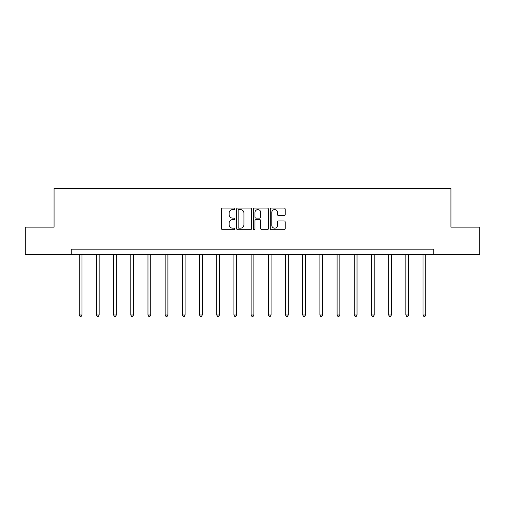 <?xml version="1.0" encoding="UTF-8"?>
<svg xmlns="http://www.w3.org/2000/svg" width="505" height="505" viewBox="0 0 505 505"><rect width="100%" height="100%" fill="white"/><g stroke="black" fill="none" stroke-linecap="round" stroke-linejoin="round"><path stroke-width="0.76" d="M234.869 208.817A0.757 0.757 0 0 0 234.112 208.06L222.617 208.06A1.079 1.079 0 0 0 221.537 209.139L221.537 228.614A1.079 1.079 0 0 0 222.617 229.693L234.112 229.693A0.757 0.757 0 0 0 234.869 228.935A0.757 0.757 0 0 0 234.112 228.178L232.622 228.178A3.459 3.459 0 0 1 229.163 224.719L229.163 223.096A3.459 3.459 0 0 1 232.622 219.631L234.112 219.631A0.757 0.757 0 0 0 234.869 218.873A0.757 0.757 0 0 0 234.112 218.116L232.622 218.116A3.459 3.459 0 0 1 229.163 214.657L229.163 213.034A3.459 3.459 0 0 1 232.622 209.575L234.112 209.575A0.757 0.757 0 0 0 234.869 208.817M284.113 215.685A1.079 1.079 0 0 0 285.199 214.6L285.199 209.139A1.079 1.079 0 0 0 284.113 208.06L271.349 208.06A1.079 1.079 0 0 0 270.27 209.139L270.27 228.614A1.079 1.079 0 0 0 271.349 229.693L284.113 229.693A1.079 1.079 0 0 0 285.199 228.614L285.199 222.011A1.079 1.079 0 0 0 284.113 220.931L278.653 220.931A1.079 1.079 0 0 0 277.567 222.011L277.567 225.287A2.891 2.891 0 0 1 274.676 228.178A2.891 2.891 0 0 1 271.785 225.287L271.785 212.466A2.891 2.891 0 0 1 274.676 209.575A2.891 2.891 0 0 1 277.567 212.466L277.567 214.6A1.079 1.079 0 0 0 278.653 215.685L284.113 215.685M71.262 254.69L25.25 254.69L25.25 227.143L54.067 227.143L54.067 188.567L450.933 188.567L450.933 227.143L479.75 227.143L479.75 254.69L433.738 254.69L433.738 249.18L71.262 249.18L71.262 254.69L433.738 254.69M251.553 209.139A1.079 1.079 0 0 0 250.474 208.06L237.71 208.06A1.079 1.079 0 0 0 236.624 209.139L236.624 228.614A1.079 1.079 0 0 0 237.71 229.693L250.474 229.693A1.079 1.079 0 0 0 251.553 228.614L251.553 209.139M254.526 208.06L267.29 208.06A1.079 1.079 0 0 1 268.376 209.139L268.376 228.614A1.079 1.079 0 0 1 267.29 229.693L261.83 229.693A1.079 1.079 0 0 1 260.75 228.614L260.75 220.717A1.079 1.079 0 0 0 259.665 219.631L256.041 219.631A1.079 1.079 0 0 0 254.962 220.717L254.962 228.935A0.757 0.757 0 0 1 254.204 229.693A0.757 0.757 0 0 1 253.447 228.935L253.447 209.139A1.079 1.079 0 0 1 254.526 208.06M238.897 209.575A0.757 0.757 0 0 0 238.139 210.332L238.139 227.42A0.757 0.757 0 0 0 238.897 228.178L240.468 228.178A3.459 3.459 0 0 0 243.928 224.719L243.928 213.034A3.459 3.459 0 0 0 240.468 209.575L238.897 209.575M260.75 212.523A2.891 2.891 0 0 0 257.853 209.625A2.891 2.891 0 0 0 254.962 212.523L254.962 217.036A1.079 1.079 0 0 0 256.041 218.116L259.665 218.116A1.079 1.079 0 0 0 260.75 217.036L260.75 212.523M79.197 254.69L79.197 315L81.955 315L81.955 254.69M81.955 315L81.128 316.433L80.024 316.433L79.197 315M96.392 254.69L96.392 315L99.144 315L99.144 254.69M99.144 315L98.317 316.433L97.219 316.433L96.392 315M113.581 254.69L113.581 315L116.339 315L116.339 254.69M116.339 315L115.512 316.433L114.408 316.433L113.581 315M130.776 254.69L130.776 315L133.528 315L133.528 254.69M133.528 315L132.701 316.433L131.603 316.433L130.776 315M147.965 254.69L147.965 315L150.724 315L150.724 254.69M150.724 315L149.897 316.433L148.792 316.433L147.965 315M165.16 254.69L165.16 315L167.912 315L167.912 254.69M167.912 315L167.086 316.433L165.987 316.433L165.16 315M182.349 254.69L182.349 315L185.108 315L185.108 254.69M185.108 315L184.281 316.433L183.176 316.433L182.349 315M199.544 254.69L199.544 315L202.303 315L202.303 254.69M202.303 315L201.476 316.433L200.371 316.433L199.544 315M216.74 254.69L216.74 315L219.492 315L219.492 254.69M219.492 315L218.665 316.433L217.567 316.433L216.74 315M233.929 254.69L233.929 315L236.687 315L236.687 254.69M236.687 315L235.86 316.433L234.756 316.433L233.929 315M251.124 254.69L251.124 315L253.876 315L253.876 254.69M253.876 315L253.049 316.433L251.951 316.433L251.124 315M268.313 254.69L268.313 315L271.071 315L271.071 254.69M271.071 315L270.244 316.433L269.14 316.433L268.313 315M285.508 254.69L285.508 315L288.26 315L288.26 254.69M288.26 315L287.433 316.433L286.335 316.433L285.508 315M302.697 254.69L302.697 315L305.456 315L305.456 254.69M305.456 315L304.629 316.433L303.524 316.433L302.697 315M319.892 254.69L319.892 315L322.651 315L322.651 254.69M322.651 315L321.824 316.433L320.719 316.433L319.892 315M337.087 254.69L337.087 315L339.84 315L339.84 254.69M339.84 315L339.013 316.433L337.914 316.433L337.087 315M354.276 254.69L354.276 315L357.035 315L357.035 254.69M357.035 315L356.208 316.433L355.103 316.433L354.276 315M371.472 254.69L371.472 315L374.224 315L374.224 254.69M374.224 315L373.397 316.433L372.299 316.433L371.472 315M388.661 254.69L388.661 315L391.419 315L391.419 254.69M391.419 315L390.592 316.433L389.488 316.433L388.661 315M405.856 254.69L405.856 315L408.608 315L408.608 254.69M408.608 315L407.781 316.433L406.683 316.433L405.856 315M423.045 254.69L423.045 315L425.803 315L425.803 254.69M425.803 315L424.976 316.433L423.872 316.433L423.045 315"/></g></svg>
